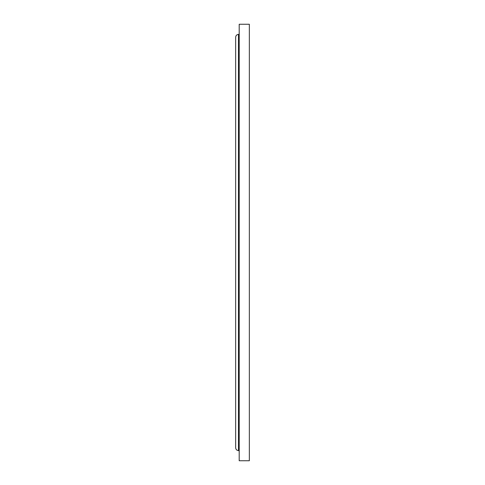 <?xml version="1.0" encoding="UTF-8"?>
<svg xmlns="http://www.w3.org/2000/svg" width="485" height="485" viewBox="0 0 485 485"><rect width="100%" height="100%" fill="white"/><g stroke="black" fill="none" stroke-linecap="round" stroke-linejoin="round"><path stroke-width="0.73" d="M249.345 242.5L249.345 24.25L239.196 24.25L239.196 460.75L249.345 460.75L249.345 242.5M239.196 451.074L238.723 450.601L238.487 34.399C236.771 34.562 235.825 35.508 235.655 37.23L235.655 447.77C235.825 449.492 236.771 450.438 238.487 450.601L238.487 34.399M238.723 34.399L239.196 33.926"/></g></svg>
